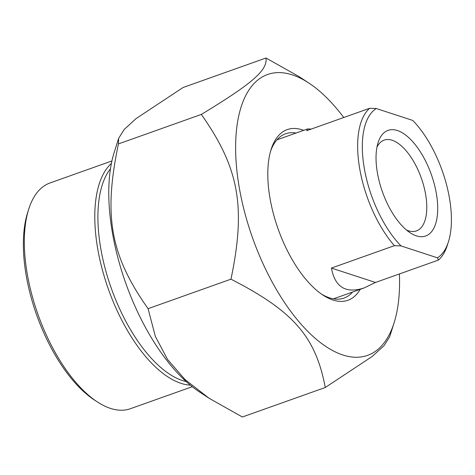 <?xml version="1.0" encoding="UTF-8"?>
<svg xmlns="http://www.w3.org/2000/svg" width="475" height="475" viewBox="0 0 475 475"><rect width="100%" height="100%" fill="white"/><g stroke="black" fill="none" stroke-linecap="round" stroke-linejoin="round"><path stroke-width="0.71" d="M209.107 398.276L199.453 391.928A149.067 68.976 -109.6 0 1 114.208 152.338L118.637 138.32L118.423 143.925C103.318 216.327 110.295 255.087 148.069 308.673L155.355 336.419L167.503 359.409L185.007 379.555L209.107 398.276L242.369 416.997L325.274 387.499C315.655 336.674 293.473 311.19 230.975 279.175C246.08 206.773 239.103 168.019 201.329 114.427C252.492 83.446 267.704 70.169 265.988 58.003L299.244 76.724L308.898 83.072A149.067 68.976 70.4 0 0 237.417 175.198A149.067 68.976 70.4 0 0 342.796 354.968A149.067 68.976 70.4 0 0 394.143 322.662A149.067 68.976 70.4 0 0 399.404 273.95M265.988 58.003L183.083 87.501L136.123 118.554L124.284 129.366L118.637 138.32M394.143 322.662L389.72 336.68L384.067 345.634L372.228 356.446L325.274 387.499M343.746 117.509A149.067 68.976 70.4 0 0 308.898 83.072M118.423 143.925L201.329 114.427M148.069 308.673L230.975 279.175M270.572 151.252A87.186 40.345 -109.6 0 1 285.558 133.79A87.186 40.345 -109.6 0 1 296.073 133.036M352.64 292.024A87.186 40.345 -109.6 0 1 344.007 298.08A87.186 40.345 -109.6 0 1 321.361 294.007M303.662 130.334A90.565 41.907 70.4 0 0 271.1 149.488A90.565 41.907 70.4 0 0 322.887 295.046A90.565 41.907 70.4 0 0 360.228 289.328M334.263 298.959A87.186 40.345 70.4 0 0 334.786 298.377M278.219 139.389A87.186 40.345 70.4 0 0 277.447 139.264M28.69 209.249L27.603 212.693A116.44 53.877 70.4 0 0 94.187 399.843L97.203 401.82A119.813 55.438 -109.6 0 1 27.508 275.369A119.813 55.438 -109.6 0 1 28.69 209.249A119.813 55.438 -109.6 0 1 50.047 182.952L111.928 160.936M192.25 386.703L130.37 408.72A119.813 55.438 -109.6 0 1 97.203 401.82M190.309 385.13A119.813 55.438 -109.6 0 1 97.981 250.295A119.813 55.438 -109.6 0 1 111.417 163.388M186.206 381.567A117.562 54.399 -109.6 0 1 101.038 250.01A117.562 54.399 -109.6 0 1 110.479 168.738M375.482 282.465L364.088 287.951C345.883 293.859 334.994 287.233 331.425 268.078L375.482 282.465L438.437 260.068A84.378 39.045 70.4 0 0 447.373 245.153L448.459 241.71A80.999 37.483 -109.6 0 1 437.457 257.824L438.437 260.068M331.425 268.078L394.381 245.682L400.995 245.919L437.457 257.824M448.459 241.71A80.999 37.483 -109.6 0 0 412.739 120.43L376.277 108.526L369.657 108.288L306.702 130.69L307.521 128.963L311.368 129.028M369.657 108.288A84.378 39.045 70.4 0 0 359.896 169.759A84.378 39.045 70.4 0 0 394.381 245.682M400.995 245.919A80.999 37.483 -109.6 0 1 364.479 169.338A80.999 37.483 -109.6 0 1 376.277 108.526M376.972 147.119A48.183 22.295 -109.6 0 1 384.138 140.119A48.183 22.295 -109.6 0 1 392.142 140.25A48.183 22.295 -109.6 0 1 423.742 185.897A48.183 22.295 -109.6 0 1 416.438 230.909A48.183 22.295 -109.6 0 1 408.435 230.779A48.183 22.295 -109.6 0 1 406.463 230.013M416.343 235.838A56.062 25.941 70.4 0 0 429.246 169.094A56.062 25.941 70.4 0 0 378.082 142.66A56.062 25.941 70.4 0 0 410.139 232.762A56.062 25.941 70.4 0 0 416.343 235.838M334.21 298.953A88.878 41.123 70.4 0 0 334.566 298.454M278 139.466A88.878 41.123 70.4 0 0 277.412 139.306M307.521 128.963L276.925 139.852M364.088 287.951L333.492 298.84"/></g></svg>
